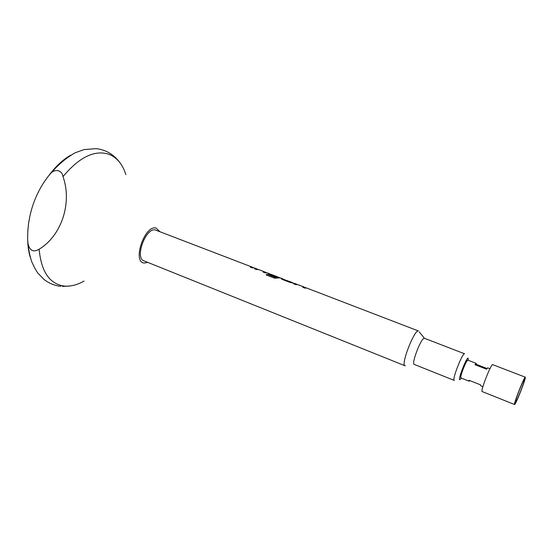 <?xml version="1.0" encoding="UTF-8"?>
<svg xmlns="http://www.w3.org/2000/svg" width="553" height="553" viewBox="0 0 553 553"><rect width="100%" height="100%" fill="white"/><g stroke="black" fill="none" stroke-linecap="round" stroke-linejoin="round"><path stroke-width="0.83" d="M521.071 390.059C518.092 397.614 516.191 401.755 515.368 402.46C515.168 401.768 516.302 398.167 518.776 391.662C521.783 384.038 523.691 379.89 524.493 379.234C524.673 379.98 523.532 383.588 521.071 390.059M525.212 377.194C523.94 377.319 513.198 404.886 514.553 404.513L514.684 404.464C516.191 403.676 526.574 376.987 525.295 377.181L525.212 377.194M525.295 377.181L492.599 364.607C490.725 364.489 480.17 391.669 482.133 391.552L514.553 404.513M460.78 377.326L460.525 376.489C460.642 373.683 464.81 363.072 466.635 360.936L467.216 360.425M486.999 368.512L476.299 364.351L476.181 363.362L467.942 360.162L467.23 360.694C465.315 362.941 460.919 374.118 460.794 377.07L460.96 377.948L469.165 381.211L469.041 380.298L480.592 384.881L480.668 385.78L482.893 386.665M476.181 363.362L474.972 364.69L486.571 369.204L487.628 367.842L489.951 368.706M469.877 380.63L469.165 381.211M147.789 262.399L144.209 263.041C131.911 262.302 144.748 224.456 156.119 228.071L159.865 231.666M48.934 175.467C41.793 184.453 36.38 194.566 32.682 205.799C29.039 217.046 27.374 228.562 27.691 240.334L28.009 243.617C29.71 250.73 33.415 252.597 39.125 249.216C61.452 235.848 72.402 202.958 63.001 176.635C61.984 169.557 54.208 168.672 50.288 173.918L48.934 175.467C55.742 166.315 63.028 159.541 70.777 155.144M30.443 257.829C28.784 252.645 27.871 246.811 27.691 240.334M468.26 360.286L468.094 358.095C466.089 357.978 457.359 381.01 459.93 379.641L461.271 378.072M454.435 380.395L454.213 380.395C451.739 380.298 462.128 353.443 464.513 353.761L424.31 338.236C421.213 337.634 411.066 364.026 414.232 364.42L454.213 380.395M405.377 365.782L404.962 365.747C400.545 365.174 414.107 329.927 418.358 330.943L306.728 288.044M302.85 287.339L304.171 287.111L302.802 287.318L304.876 288.113L306.632 288.002M296.152 284.028L293.802 283.862L295.855 284.65L297.652 284.56L304.516 287.194M282.79 278.899L281.249 278.767L282.438 279.493L289.572 282.23L295.613 283.772M277.8 276.984L275.304 277.364L267.147 274.247L266.083 274.924L274.558 278.187L280.233 277.876M275.318 277.323L277.91 276.977M270.728 274.267L268.329 273.555L269.325 274.454L275.083 276.666L276.009 276.479L270.714 274.267L277.841 276.949M268.329 273.555L269.94 273.97M263.242 272.117L264.687 271.952L263.193 272.097L265.184 272.864L267.23 272.885M257.083 269.028L254.518 268.765L256.502 269.525L258.479 269.518L265.074 272.055M252.728 267.362L250.315 267.147L252.286 267.908L253.82 267.776L256.502 268.758M404.962 365.747L143.967 260.864C134.386 258.057 145.964 226.93 155.455 230.02L252.313 267.154M291.258 282.106L283.613 279.396L291.631 282.293M297.652 284.56L304.503 287.235M476.299 364.351L474.972 364.69M250.371 267.168L253.827 267.783M254.574 268.786L256.613 268.806M275.906 276.486L270.299 274.288M275.104 277.35L267.147 274.247M266.117 274.938L267.14 274.288M290.187 281.919L283.599 279.438M290.366 282.009L292.896 282.777M281.387 278.615L284.021 279.369M293.85 283.876L295.71 283.813M84.077 281.042C77.42 284.857 70.978 286.544 64.742 286.101C49.832 284.346 41.288 272.048 39.125 249.216M63.001 176.635C79.169 157.246 94.39 149.759 108.671 154.183C116.856 157.349 122.586 164.172 125.877 174.644M460.525 376.489L460.794 377.07M466.635 360.936L467.23 360.694M70.501 285.929L62.517 286.447M282.41 278.705L280.129 277.827M269.373 273.7L267.12 272.836M277.896 276.97L271.15 274.385M265.136 272.076L258.472 269.518M424.372 338.236L419.229 331.911M50.288 173.918C57.927 164.87 66.18 157.84 75.049 152.842L83.952 149.6L96.181 148.633C105.706 149.794 113.4 154.19 119.254 161.822M60.885 286.323C54.623 285.666 48.968 283.336 43.901 279.327L38.095 273.355C36.712 271.772 34.639 268.011 31.867 262.081C29.931 256.385 28.645 250.233 28.009 243.631M266.691 272.719L265.115 272.117M258.03 269.394L256.488 268.799M279.707 277.717L277.882 277.012M306.244 287.906L304.558 287.256M297.258 284.449L295.592 283.813"/></g></svg>
